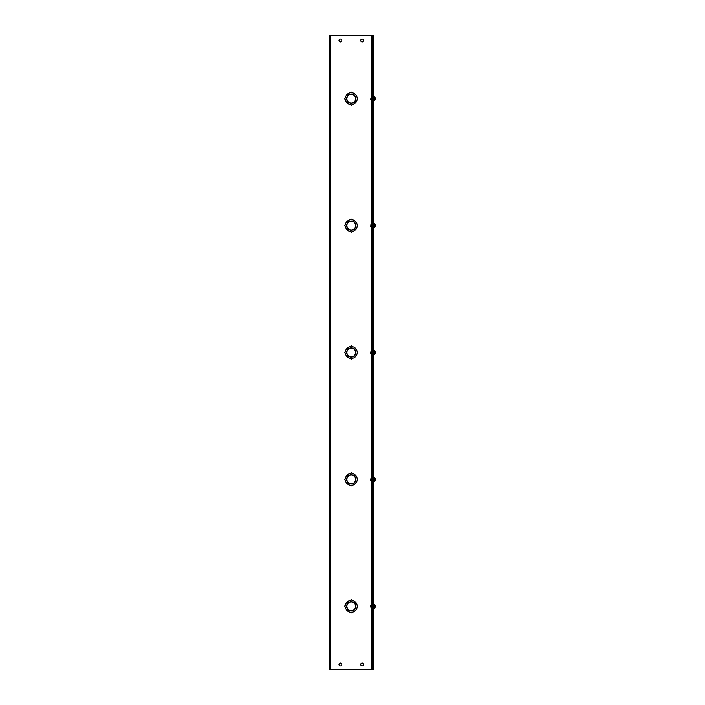 <?xml version="1.0" encoding="UTF-8"?>
<svg xmlns="http://www.w3.org/2000/svg" width="705" height="705" viewBox="0 0 705 705"><rect width="100%" height="100%" fill="white"/><g stroke="black" fill="none" stroke-linecap="round" stroke-linejoin="round"><path stroke-width="0.53" stroke-dasharray="3.52 2.64" d="M373.324 95.827L373.324 93.677L373.324 97.519L372.725 97.519L372.725 93.677L372.725 100.022L373.324 95.827M373.324 222.727L373.324 220.577L373.324 224.419L372.725 224.419L372.725 220.577L372.725 226.922L373.324 222.727M373.324 349.627L373.324 347.477L373.324 351.319L372.725 351.319L372.725 347.477L372.725 353.822L373.324 349.627M373.324 476.527L373.324 474.377L373.324 478.219L372.725 478.219L372.725 474.377L372.725 480.722L373.324 476.527M373.324 603.427L373.324 601.277L373.324 605.119L372.725 605.119L372.725 601.277L372.725 607.622L373.324 603.427M372.725 669.415L372.725 35.585L373.324 35.585L373.324 669.415L372.725 669.415L372.725 35.585M373.324 98.7L373.324 100.022L373.324 98.7C373.324 96.488 373.324 96.488 373.324 98.7C373.324 96.488 373.324 96.488 373.324 98.7L373.324 99.705L373.324 98.7C373.324 100.912 373.324 100.912 373.324 98.7C373.324 100.912 373.324 100.912 373.324 98.7C373.324 96.488 373.324 96.488 373.324 98.7C373.324 96.488 373.324 96.488 373.324 98.7L373.324 99.705L373.324 98.7C373.324 100.912 373.324 100.912 373.324 98.7C373.324 100.912 373.324 100.912 373.324 98.7L372.725 98.7L372.725 97.766L372.725 99.634L372.725 98.7L372.725 99.634L372.725 98.7L373.324 98.7M373.324 225.6L373.324 226.922L373.324 225.6C373.324 223.388 373.324 223.388 373.324 225.6C373.324 223.388 373.324 223.388 373.324 225.6L373.324 226.605L373.324 225.6C373.324 227.812 373.324 227.812 373.324 225.6C373.324 227.812 373.324 227.812 373.324 225.6C373.324 223.388 373.324 223.388 373.324 225.6C373.324 223.388 373.324 223.388 373.324 225.6L373.324 226.605L373.324 225.6C373.324 227.812 373.324 227.812 373.324 225.6C373.324 227.812 373.324 227.812 373.324 225.6L372.725 225.6L372.725 224.666L372.725 226.534L372.725 225.6L372.725 226.534L372.725 225.6L373.324 225.6M373.324 352.5L373.324 353.822L373.324 352.5C373.324 350.288 373.324 350.288 373.324 352.5C373.324 350.288 373.324 350.288 373.324 352.5L373.324 353.505L373.324 352.5C373.324 354.712 373.324 354.712 373.324 352.5C373.324 354.712 373.324 354.712 373.324 352.5C373.324 350.288 373.324 350.288 373.324 352.5C373.324 350.288 373.324 350.288 373.324 352.5L373.324 353.505L373.324 352.5C373.324 354.712 373.324 354.712 373.324 352.5C373.324 354.712 373.324 354.712 373.324 352.5L372.725 352.5L372.725 351.566L372.725 353.434L372.725 352.5L372.725 353.434L372.725 352.5L373.324 352.5M373.324 479.4L373.324 480.722L373.324 479.4C373.324 477.188 373.324 477.188 373.324 479.4C373.324 477.188 373.324 477.188 373.324 479.4L373.324 480.405L373.324 479.4C373.324 481.612 373.324 481.612 373.324 479.4C373.324 481.612 373.324 481.612 373.324 479.4C373.324 477.188 373.324 477.188 373.324 479.4C373.324 477.188 373.324 477.188 373.324 479.4L373.324 480.405L373.324 479.4C373.324 481.612 373.324 481.612 373.324 479.4C373.324 481.612 373.324 481.612 373.324 479.4L372.725 479.4L372.725 478.466L372.725 480.334L372.725 479.4L372.725 480.334L372.725 479.4L373.324 479.4M373.324 606.3L373.324 607.622L373.324 606.3C373.324 604.088 373.324 604.088 373.324 606.3C373.324 604.088 373.324 604.088 373.324 606.3L373.324 607.305L373.324 606.3C373.324 608.512 373.324 608.512 373.324 606.3C373.324 608.512 373.324 608.512 373.324 606.3C373.324 604.088 373.324 604.088 373.324 606.3C373.324 604.088 373.324 604.088 373.324 606.3L373.324 607.305L373.324 606.3C373.324 608.512 373.324 608.512 373.324 606.3C373.324 608.512 373.324 608.512 373.324 606.3L372.725 606.3L372.725 605.366L372.725 607.234L372.725 606.3L372.725 607.234L372.725 606.3L373.324 606.3M330.425 40.538L330.425 42.194L330.425 40.538M329.825 40.538L329.825 42.194L329.825 40.538M330.425 664.462L330.425 662.806L330.425 664.462M329.825 664.462L329.825 662.806L329.825 664.462M338.99 40.538A1.41 1.41 0 0 1 340.4 39.127A1.41 1.41 0 0 1 341.802 40.538A1.41 1.41 0 0 0 340.4 39.127A1.41 1.41 0 0 0 338.99 40.538A1.41 1.41 0 0 0 340.4 41.947A1.41 1.41 0 0 0 341.802 40.538A1.41 1.41 0 0 0 340.4 39.127A1.41 1.41 0 0 0 338.99 40.538A1.41 1.41 0 0 0 340.4 41.947A1.41 1.41 0 0 0 341.802 40.538A1.41 1.41 0 0 1 340.4 41.947A1.41 1.41 0 0 1 338.99 40.538M360.74 40.538A1.41 1.41 0 0 1 362.15 39.127A1.41 1.41 0 0 1 363.56 40.538A1.41 1.41 0 0 0 362.15 39.127A1.41 1.41 0 0 0 360.74 40.538A1.41 1.41 0 0 0 362.15 41.947A1.41 1.41 0 0 0 363.56 40.538A1.41 1.41 0 0 0 362.15 39.127A1.41 1.41 0 0 0 360.74 40.538A1.41 1.41 0 0 0 362.15 41.947A1.41 1.41 0 0 0 363.56 40.538A1.41 1.41 0 0 1 362.15 41.947A1.41 1.41 0 0 1 360.74 40.538M338.99 664.462A1.41 1.41 0 0 1 340.4 663.053A1.41 1.41 0 0 1 341.802 664.462A1.41 1.41 0 0 0 340.4 663.053A1.41 1.41 0 0 0 338.99 664.462A1.41 1.41 0 0 0 340.4 665.873A1.41 1.41 0 0 0 341.802 664.462A1.41 1.41 0 0 0 340.4 663.053A1.41 1.41 0 0 0 338.99 664.462A1.41 1.41 0 0 0 340.4 665.873A1.41 1.41 0 0 0 341.802 664.462A1.41 1.41 0 0 1 340.4 665.873A1.41 1.41 0 0 1 338.99 664.462M360.74 664.462A1.41 1.41 0 0 1 362.15 663.053A1.41 1.41 0 0 1 363.56 664.462A1.41 1.41 0 0 0 362.15 663.053A1.41 1.41 0 0 0 360.74 664.462A1.41 1.41 0 0 0 362.15 665.873A1.41 1.41 0 0 0 363.56 664.462A1.41 1.41 0 0 0 362.15 663.053A1.41 1.41 0 0 0 360.74 664.462A1.41 1.41 0 0 0 362.15 665.873A1.41 1.41 0 0 0 363.56 664.462A1.41 1.41 0 0 1 362.15 665.873A1.41 1.41 0 0 1 360.74 664.462M357.188 98.039A0.661 0.661 0 0 1 357.849 98.7A0.661 0.661 0 0 1 357.188 99.361A5.948 5.948 0 0 1 355.496 102.886L354.562 101.961A4.627 4.627 0 0 0 355.893 98.911L355.893 98.911A4.627 4.627 0 0 1 354.562 101.961L355.496 102.886A5.948 5.948 0 0 0 357.188 99.361A0.661 0.661 0 0 0 357.849 98.7A0.661 0.661 0 0 0 357.188 98.039A5.948 5.948 0 0 0 355.496 94.514A5.948 5.948 0 0 1 357.188 98.039A5.948 5.948 0 0 0 355.496 94.514L354.562 95.439A4.627 4.627 0 0 1 355.893 98.489L355.893 98.489A4.627 4.627 0 0 0 354.562 95.439A4.627 4.627 0 0 1 355.893 98.489L355.628 98.489A4.362 4.362 0 0 0 351.487 94.347L351.487 94.347A4.362 4.362 0 0 1 355.628 98.489A4.362 4.362 0 0 0 351.487 94.347L351.487 94.082A4.627 4.627 0 0 1 354.527 95.413A4.627 4.627 0 0 0 351.487 94.082A4.627 4.627 0 0 1 354.527 95.413L355.461 94.479A5.948 5.948 0 0 0 351.936 92.787A5.948 5.948 0 0 1 355.461 94.479A5.948 5.948 0 0 0 351.936 92.787A0.661 0.661 0 0 0 351.275 92.126A0.661 0.661 0 0 0 350.614 92.787A0.661 0.661 0 0 1 351.275 92.126A0.661 0.661 0 0 1 351.936 92.787A0.661 0.661 0 0 0 351.275 92.126A0.661 0.661 0 0 0 350.614 92.787A5.948 5.948 0 0 0 347.089 94.479A5.948 5.948 0 0 1 350.614 92.787A5.948 5.948 0 0 0 347.089 94.479L348.014 95.413A4.627 4.627 0 0 1 351.064 94.082L351.064 94.082A4.627 4.627 0 0 0 348.014 95.413A4.627 4.627 0 0 1 351.064 94.082L351.064 94.347A4.362 4.362 0 0 0 346.913 98.489L346.913 98.489A4.362 4.362 0 0 1 351.064 94.347A4.362 4.362 0 0 0 346.913 98.489L346.649 98.489A4.627 4.627 0 0 1 347.988 95.439A4.627 4.627 0 0 0 346.649 98.489A4.627 4.627 0 0 1 347.988 95.439L347.045 94.514A5.948 5.948 0 0 0 345.362 98.039A0.661 0.661 0 0 0 344.701 98.7A0.661 0.661 0 0 0 345.362 99.361A0.661 0.661 0 0 1 344.701 98.7A0.661 0.661 0 0 1 345.362 98.039A0.661 0.661 0 0 0 344.701 98.7A0.661 0.661 0 0 0 345.362 99.361A5.948 5.948 0 0 0 347.045 102.886A5.948 5.948 0 0 1 345.362 99.361A5.948 5.948 0 0 0 347.045 102.886L347.988 101.961A4.627 4.627 0 0 1 346.649 98.911L346.649 98.911A4.627 4.627 0 0 0 347.988 101.961A4.627 4.627 0 0 1 346.649 98.911L346.913 98.911A4.362 4.362 0 0 0 351.064 103.053L351.064 103.053A4.362 4.362 0 0 1 346.913 98.911A4.362 4.362 0 0 0 351.064 103.053L351.064 103.318A4.627 4.627 0 0 1 348.014 101.987A4.627 4.627 0 0 0 351.064 103.318A4.627 4.627 0 0 1 348.014 101.987L347.089 102.921A5.948 5.948 0 0 0 350.614 104.613A5.948 5.948 0 0 1 347.089 102.921A5.948 5.948 0 0 0 350.614 104.613A0.661 0.661 0 0 0 351.275 105.274A0.661 0.661 0 0 0 351.936 104.613A0.661 0.661 0 0 1 351.275 105.274A0.661 0.661 0 0 1 350.614 104.613A0.661 0.661 0 0 0 351.275 105.274A0.661 0.661 0 0 0 351.936 104.613A5.948 5.948 0 0 0 355.461 102.921A5.948 5.948 0 0 1 351.936 104.613A5.948 5.948 0 0 0 355.461 102.921L354.527 101.987A4.627 4.627 0 0 1 351.487 103.318L351.487 103.318A4.627 4.627 0 0 0 354.527 101.987A4.627 4.627 0 0 1 351.487 103.318L351.487 103.053A4.362 4.362 0 0 0 355.628 98.911A4.362 4.362 0 0 1 351.487 103.053A4.362 4.362 0 0 0 355.628 98.911L355.893 98.911A4.627 4.627 0 0 1 354.562 101.961L355.496 102.886A5.948 5.948 0 0 0 357.188 99.361A0.661 0.661 0 0 0 357.849 98.7A0.661 0.661 0 0 0 357.188 98.039M357.188 224.939A0.661 0.661 0 0 1 357.849 225.6A0.661 0.661 0 0 1 357.188 226.261A5.948 5.948 0 0 1 355.496 229.786L354.562 228.861A4.627 4.627 0 0 0 355.893 225.811L355.893 225.811A4.627 4.627 0 0 1 354.562 228.861L355.496 229.786A5.948 5.948 0 0 0 357.188 226.261A0.661 0.661 0 0 0 357.849 225.6A0.661 0.661 0 0 0 357.188 224.939A5.948 5.948 0 0 0 355.496 221.414A5.948 5.948 0 0 1 357.188 224.939A5.948 5.948 0 0 0 355.496 221.414L354.562 222.339A4.627 4.627 0 0 1 355.893 225.388L355.893 225.388A4.627 4.627 0 0 0 354.562 222.339A4.627 4.627 0 0 1 355.893 225.388L355.628 225.388A4.362 4.362 0 0 0 351.487 221.247L351.487 221.247A4.362 4.362 0 0 1 355.628 225.388A4.362 4.362 0 0 0 351.487 221.247L351.487 220.982A4.627 4.627 0 0 1 354.527 222.313A4.627 4.627 0 0 0 351.487 220.982A4.627 4.627 0 0 1 354.527 222.313L355.461 221.379A5.948 5.948 0 0 0 351.936 219.687A5.948 5.948 0 0 1 355.461 221.379A5.948 5.948 0 0 0 351.936 219.687A0.661 0.661 0 0 0 351.275 219.026A0.661 0.661 0 0 0 350.614 219.687A0.661 0.661 0 0 1 351.275 219.026A0.661 0.661 0 0 1 351.936 219.687A0.661 0.661 0 0 0 351.275 219.026A0.661 0.661 0 0 0 350.614 219.687A5.948 5.948 0 0 0 347.089 221.379A5.948 5.948 0 0 1 350.614 219.687A5.948 5.948 0 0 0 347.089 221.379L348.014 222.313A4.627 4.627 0 0 1 351.064 220.982L351.064 220.982A4.627 4.627 0 0 0 348.014 222.313A4.627 4.627 0 0 1 351.064 220.982L351.064 221.247A4.362 4.362 0 0 0 346.913 225.388L346.913 225.388A4.362 4.362 0 0 1 351.064 221.247A4.362 4.362 0 0 0 346.913 225.388L346.649 225.388A4.627 4.627 0 0 1 347.988 222.339A4.627 4.627 0 0 0 346.649 225.388A4.627 4.627 0 0 1 347.988 222.339L347.045 221.414A5.948 5.948 0 0 0 345.362 224.939A0.661 0.661 0 0 0 344.701 225.6A0.661 0.661 0 0 0 345.362 226.261A0.661 0.661 0 0 1 344.701 225.6A0.661 0.661 0 0 1 345.362 224.939A0.661 0.661 0 0 0 344.701 225.6A0.661 0.661 0 0 0 345.362 226.261A5.948 5.948 0 0 0 347.045 229.786A5.948 5.948 0 0 1 345.362 226.261A5.948 5.948 0 0 0 347.045 229.786L347.988 228.861A4.627 4.627 0 0 1 346.649 225.811L346.649 225.811A4.627 4.627 0 0 0 347.988 228.861A4.627 4.627 0 0 1 346.649 225.811L346.913 225.811A4.362 4.362 0 0 0 351.064 229.953L351.064 229.953A4.362 4.362 0 0 1 346.913 225.811A4.362 4.362 0 0 0 351.064 229.953L351.064 230.218A4.627 4.627 0 0 1 348.014 228.887A4.627 4.627 0 0 0 351.064 230.218A4.627 4.627 0 0 1 348.014 228.887L347.089 229.821A5.948 5.948 0 0 0 350.614 231.513A5.948 5.948 0 0 1 347.089 229.821A5.948 5.948 0 0 0 350.614 231.513A0.661 0.661 0 0 0 351.275 232.174A0.661 0.661 0 0 0 351.936 231.513A0.661 0.661 0 0 1 351.275 232.174A0.661 0.661 0 0 1 350.614 231.513A0.661 0.661 0 0 0 351.275 232.174A0.661 0.661 0 0 0 351.936 231.513A5.948 5.948 0 0 0 355.461 229.821A5.948 5.948 0 0 1 351.936 231.513A5.948 5.948 0 0 0 355.461 229.821L354.527 228.887A4.627 4.627 0 0 1 351.487 230.218L351.487 230.218A4.627 4.627 0 0 0 354.527 228.887A4.627 4.627 0 0 1 351.487 230.218L351.487 229.953A4.362 4.362 0 0 0 355.628 225.811A4.362 4.362 0 0 1 351.487 229.953A4.362 4.362 0 0 0 355.628 225.811L355.893 225.811A4.627 4.627 0 0 1 354.562 228.861L355.496 229.786A5.948 5.948 0 0 0 357.188 226.261A0.661 0.661 0 0 0 357.849 225.6A0.661 0.661 0 0 0 357.188 224.939M357.188 351.839A0.661 0.661 0 0 1 357.849 352.5A0.661 0.661 0 0 1 357.188 353.161A5.948 5.948 0 0 1 355.496 356.686L354.562 355.761A4.627 4.627 0 0 0 355.893 352.712L355.893 352.712A4.627 4.627 0 0 1 354.562 355.761L355.496 356.686A5.948 5.948 0 0 0 357.188 353.161A0.661 0.661 0 0 0 357.849 352.5A0.661 0.661 0 0 0 357.188 351.839A5.948 5.948 0 0 0 355.496 348.314A5.948 5.948 0 0 1 357.188 351.839A5.948 5.948 0 0 0 355.496 348.314L354.562 349.239A4.627 4.627 0 0 1 355.893 352.288L355.893 352.288A4.627 4.627 0 0 0 354.562 349.239A4.627 4.627 0 0 1 355.893 352.288L355.628 352.288A4.362 4.362 0 0 0 351.487 348.147L351.487 348.147A4.362 4.362 0 0 1 355.628 352.288A4.362 4.362 0 0 0 351.487 348.147L351.487 347.882A4.627 4.627 0 0 1 354.527 349.213A4.627 4.627 0 0 0 351.487 347.882A4.627 4.627 0 0 1 354.527 349.213L355.461 348.279A5.948 5.948 0 0 0 351.936 346.587A5.948 5.948 0 0 1 355.461 348.279A5.948 5.948 0 0 0 351.936 346.587A0.661 0.661 0 0 0 351.275 345.926A0.661 0.661 0 0 0 350.614 346.587A0.661 0.661 0 0 1 351.275 345.926A0.661 0.661 0 0 1 351.936 346.587A0.661 0.661 0 0 0 351.275 345.926A0.661 0.661 0 0 0 350.614 346.587A5.948 5.948 0 0 0 347.089 348.279A5.948 5.948 0 0 1 350.614 346.587A5.948 5.948 0 0 0 347.089 348.279L348.014 349.213A4.627 4.627 0 0 1 351.064 347.882L351.064 347.882A4.627 4.627 0 0 0 348.014 349.213A4.627 4.627 0 0 1 351.064 347.882L351.064 348.147A4.362 4.362 0 0 0 346.913 352.288L346.913 352.288A4.362 4.362 0 0 1 351.064 348.147A4.362 4.362 0 0 0 346.913 352.288L346.649 352.288A4.627 4.627 0 0 1 347.988 349.239A4.627 4.627 0 0 0 346.649 352.288A4.627 4.627 0 0 1 347.988 349.239L347.045 348.314A5.948 5.948 0 0 0 345.362 351.839A0.661 0.661 0 0 0 344.701 352.5A0.661 0.661 0 0 0 345.362 353.161A0.661 0.661 0 0 1 344.701 352.5A0.661 0.661 0 0 1 345.362 351.839A0.661 0.661 0 0 0 344.701 352.5A0.661 0.661 0 0 0 345.362 353.161A5.948 5.948 0 0 0 347.045 356.686A5.948 5.948 0 0 1 345.362 353.161A5.948 5.948 0 0 0 347.045 356.686L347.988 355.761A4.627 4.627 0 0 1 346.649 352.712L346.649 352.712A4.627 4.627 0 0 0 347.988 355.761A4.627 4.627 0 0 1 346.649 352.712L346.913 352.712A4.362 4.362 0 0 0 351.064 356.853L351.064 356.853A4.362 4.362 0 0 1 346.913 352.712A4.362 4.362 0 0 0 351.064 356.853L351.064 357.118A4.627 4.627 0 0 1 348.014 355.787A4.627 4.627 0 0 0 351.064 357.118A4.627 4.627 0 0 1 348.014 355.787L347.089 356.721A5.948 5.948 0 0 0 350.614 358.413A5.948 5.948 0 0 1 347.089 356.721A5.948 5.948 0 0 0 350.614 358.413A0.661 0.661 0 0 0 351.275 359.074A0.661 0.661 0 0 0 351.936 358.413A0.661 0.661 0 0 1 351.275 359.074A0.661 0.661 0 0 1 350.614 358.413A0.661 0.661 0 0 0 351.275 359.074A0.661 0.661 0 0 0 351.936 358.413A5.948 5.948 0 0 0 355.461 356.721A5.948 5.948 0 0 1 351.936 358.413A5.948 5.948 0 0 0 355.461 356.721L354.527 355.787A4.627 4.627 0 0 1 351.487 357.118L351.487 357.118A4.627 4.627 0 0 0 354.527 355.787A4.627 4.627 0 0 1 351.487 357.118L351.487 356.853A4.362 4.362 0 0 0 355.628 352.712A4.362 4.362 0 0 1 351.487 356.853A4.362 4.362 0 0 0 355.628 352.712L355.893 352.712A4.627 4.627 0 0 1 354.562 355.761L355.496 356.686A5.948 5.948 0 0 0 357.188 353.161A0.661 0.661 0 0 0 357.849 352.5A0.661 0.661 0 0 0 357.188 351.839M357.188 478.739A0.661 0.661 0 0 1 357.849 479.4A0.661 0.661 0 0 1 357.188 480.061A5.948 5.948 0 0 1 355.496 483.586L354.562 482.661A4.627 4.627 0 0 0 355.893 479.611L355.893 479.611A4.627 4.627 0 0 1 354.562 482.661L355.496 483.586A5.948 5.948 0 0 0 357.188 480.061A0.661 0.661 0 0 0 357.849 479.4A0.661 0.661 0 0 0 357.188 478.739A5.948 5.948 0 0 0 355.496 475.214A5.948 5.948 0 0 1 357.188 478.739A5.948 5.948 0 0 0 355.496 475.214L354.562 476.139A4.627 4.627 0 0 1 355.893 479.188L355.893 479.188A4.627 4.627 0 0 0 354.562 476.139A4.627 4.627 0 0 1 355.893 479.188L355.628 479.188A4.362 4.362 0 0 0 351.487 475.047L351.487 475.047A4.362 4.362 0 0 1 355.628 479.188A4.362 4.362 0 0 0 351.487 475.047L351.487 474.782A4.627 4.627 0 0 1 354.527 476.113A4.627 4.627 0 0 0 351.487 474.782A4.627 4.627 0 0 1 354.527 476.113L355.461 475.179A5.948 5.948 0 0 0 351.936 473.487A5.948 5.948 0 0 1 355.461 475.179A5.948 5.948 0 0 0 351.936 473.487A0.661 0.661 0 0 0 351.275 472.826A0.661 0.661 0 0 0 350.614 473.487A0.661 0.661 0 0 1 351.275 472.826A0.661 0.661 0 0 1 351.936 473.487A0.661 0.661 0 0 0 351.275 472.826A0.661 0.661 0 0 0 350.614 473.487A5.948 5.948 0 0 0 347.089 475.179A5.948 5.948 0 0 1 350.614 473.487A5.948 5.948 0 0 0 347.089 475.179L348.014 476.113A4.627 4.627 0 0 1 351.064 474.782L351.064 474.782A4.627 4.627 0 0 0 348.014 476.113A4.627 4.627 0 0 1 351.064 474.782L351.064 475.047A4.362 4.362 0 0 0 346.913 479.188L346.913 479.188A4.362 4.362 0 0 1 351.064 475.047A4.362 4.362 0 0 0 346.913 479.188L346.649 479.188A4.627 4.627 0 0 1 347.988 476.139A4.627 4.627 0 0 0 346.649 479.188A4.627 4.627 0 0 1 347.988 476.139L347.045 475.214A5.948 5.948 0 0 0 345.362 478.739A0.661 0.661 0 0 0 344.701 479.4A0.661 0.661 0 0 0 345.362 480.061A0.661 0.661 0 0 1 344.701 479.4A0.661 0.661 0 0 1 345.362 478.739A0.661 0.661 0 0 0 344.701 479.4A0.661 0.661 0 0 0 345.362 480.061A5.948 5.948 0 0 0 347.045 483.586A5.948 5.948 0 0 1 345.362 480.061A5.948 5.948 0 0 0 347.045 483.586L347.988 482.661A4.627 4.627 0 0 1 346.649 479.611L346.649 479.611A4.627 4.627 0 0 0 347.988 482.661A4.627 4.627 0 0 1 346.649 479.611L346.913 479.611A4.362 4.362 0 0 0 351.064 483.753L351.064 483.753A4.362 4.362 0 0 1 346.913 479.611A4.362 4.362 0 0 0 351.064 483.753L351.064 484.018A4.627 4.627 0 0 1 348.014 482.687A4.627 4.627 0 0 0 351.064 484.018A4.627 4.627 0 0 1 348.014 482.687L347.089 483.621A5.948 5.948 0 0 0 350.614 485.313A5.948 5.948 0 0 1 347.089 483.621A5.948 5.948 0 0 0 350.614 485.313A0.661 0.661 0 0 0 351.275 485.974A0.661 0.661 0 0 0 351.936 485.313A0.661 0.661 0 0 1 351.275 485.974A0.661 0.661 0 0 1 350.614 485.313A0.661 0.661 0 0 0 351.275 485.974A0.661 0.661 0 0 0 351.936 485.313A5.948 5.948 0 0 0 355.461 483.621A5.948 5.948 0 0 1 351.936 485.313A5.948 5.948 0 0 0 355.461 483.621L354.527 482.687A4.627 4.627 0 0 1 351.487 484.018L351.487 484.018A4.627 4.627 0 0 0 354.527 482.687A4.627 4.627 0 0 1 351.487 484.018L351.487 483.753A4.362 4.362 0 0 0 355.628 479.611A4.362 4.362 0 0 1 351.487 483.753A4.362 4.362 0 0 0 355.628 479.611L355.893 479.611A4.627 4.627 0 0 1 354.562 482.661L355.496 483.586A5.948 5.948 0 0 0 357.188 480.061A0.661 0.661 0 0 0 357.849 479.4A0.661 0.661 0 0 0 357.188 478.739M357.188 605.639A0.661 0.661 0 0 1 357.849 606.3A0.661 0.661 0 0 1 357.188 606.961A5.948 5.948 0 0 1 355.496 610.486L354.562 609.561A4.627 4.627 0 0 0 355.893 606.511L355.893 606.511A4.627 4.627 0 0 1 354.562 609.561L355.496 610.486A5.948 5.948 0 0 0 357.188 606.961A0.661 0.661 0 0 0 357.849 606.3A0.661 0.661 0 0 0 357.188 605.639A5.948 5.948 0 0 0 355.496 602.114A5.948 5.948 0 0 1 357.188 605.639A5.948 5.948 0 0 0 355.496 602.114L354.562 603.039A4.627 4.627 0 0 1 355.893 606.088L355.893 606.088A4.627 4.627 0 0 0 354.562 603.039A4.627 4.627 0 0 1 355.893 606.088L355.628 606.088A4.362 4.362 0 0 0 351.487 601.947L351.487 601.947A4.362 4.362 0 0 1 355.628 606.088A4.362 4.362 0 0 0 351.487 601.947L351.487 601.682A4.627 4.627 0 0 1 354.527 603.013A4.627 4.627 0 0 0 351.487 601.682A4.627 4.627 0 0 1 354.527 603.013L355.461 602.079A5.948 5.948 0 0 0 351.936 600.387A5.948 5.948 0 0 1 355.461 602.079A5.948 5.948 0 0 0 351.936 600.387A0.661 0.661 0 0 0 351.275 599.726A0.661 0.661 0 0 0 350.614 600.387A0.661 0.661 0 0 1 351.275 599.726A0.661 0.661 0 0 1 351.936 600.387A0.661 0.661 0 0 0 351.275 599.726A0.661 0.661 0 0 0 350.614 600.387A5.948 5.948 0 0 0 347.089 602.079A5.948 5.948 0 0 1 350.614 600.387A5.948 5.948 0 0 0 347.089 602.079L348.014 603.013A4.627 4.627 0 0 1 351.064 601.682L351.064 601.682A4.627 4.627 0 0 0 348.014 603.013A4.627 4.627 0 0 1 351.064 601.682L351.064 601.947A4.362 4.362 0 0 0 346.913 606.088L346.913 606.088A4.362 4.362 0 0 1 351.064 601.947A4.362 4.362 0 0 0 346.913 606.088L346.649 606.088A4.627 4.627 0 0 1 347.988 603.039A4.627 4.627 0 0 0 346.649 606.088A4.627 4.627 0 0 1 347.988 603.039L347.045 602.114A5.948 5.948 0 0 0 345.362 605.639A0.661 0.661 0 0 0 344.701 606.3A0.661 0.661 0 0 0 345.362 606.961A0.661 0.661 0 0 1 344.701 606.3A0.661 0.661 0 0 1 345.362 605.639A0.661 0.661 0 0 0 344.701 606.3A0.661 0.661 0 0 0 345.362 606.961A5.948 5.948 0 0 0 347.045 610.486A5.948 5.948 0 0 1 345.362 606.961A5.948 5.948 0 0 0 347.045 610.486L347.988 609.561A4.627 4.627 0 0 1 346.649 606.511L346.649 606.511A4.627 4.627 0 0 0 347.988 609.561A4.627 4.627 0 0 1 346.649 606.511L346.913 606.511A4.362 4.362 0 0 0 351.064 610.653L351.064 610.653A4.362 4.362 0 0 1 346.913 606.511A4.362 4.362 0 0 0 351.064 610.653L351.064 610.918A4.627 4.627 0 0 1 348.014 609.587A4.627 4.627 0 0 0 351.064 610.918A4.627 4.627 0 0 1 348.014 609.587L347.089 610.521A5.948 5.948 0 0 0 350.614 612.213A5.948 5.948 0 0 1 347.089 610.521A5.948 5.948 0 0 0 350.614 612.213A0.661 0.661 0 0 0 351.275 612.874A0.661 0.661 0 0 0 351.936 612.213A0.661 0.661 0 0 1 351.275 612.874A0.661 0.661 0 0 1 350.614 612.213A0.661 0.661 0 0 0 351.275 612.874A0.661 0.661 0 0 0 351.936 612.213A5.948 5.948 0 0 0 355.461 610.521A5.948 5.948 0 0 1 351.936 612.213A5.948 5.948 0 0 0 355.461 610.521L354.527 609.587A4.627 4.627 0 0 1 351.487 610.918L351.487 610.918A4.627 4.627 0 0 0 354.527 609.587A4.627 4.627 0 0 1 351.487 610.918L351.487 610.653A4.362 4.362 0 0 0 355.628 606.511A4.362 4.362 0 0 1 351.487 610.653A4.362 4.362 0 0 0 355.628 606.511L355.893 606.511A4.627 4.627 0 0 1 354.562 609.561L355.496 610.486A5.948 5.948 0 0 0 357.188 606.961A0.661 0.661 0 0 0 357.849 606.3A0.661 0.661 0 0 0 357.188 605.639M372.125 606.3L372.125 605.366L372.125 606.3M372.125 479.4L372.125 478.466L372.125 479.4M372.125 352.5L372.125 351.566L372.125 352.5M372.125 225.6L372.125 224.666L372.125 225.6M372.125 98.7L372.125 97.766L372.125 98.7M329.825 669.75L329.825 35.25L372.725 35.25L371.817 35.25L372.725 35.25L372.725 669.75L329.825 669.75M330.425 35.25L330.425 669.75L371.817 669.75L330.425 669.75L330.425 35.25M372.125 669.75L372.725 669.75L371.817 669.75L372.125 35.25L372.125 669.75M345.362 98.039A5.948 5.948 0 0 1 347.045 94.514A5.948 5.948 0 0 0 345.362 98.039M345.362 224.939A5.948 5.948 0 0 1 347.045 221.414A5.948 5.948 0 0 0 345.362 224.939M345.362 351.839A5.948 5.948 0 0 1 347.045 348.314A5.948 5.948 0 0 0 345.362 351.839M345.362 478.739A5.948 5.948 0 0 1 347.045 475.214A5.948 5.948 0 0 0 345.362 478.739M345.362 605.639A5.948 5.948 0 0 1 347.045 602.114A5.948 5.948 0 0 0 345.362 605.639M372.725 669.75L372.725 35.25L372.725 46.16L372.125 46.16L372.725 46.16L372.125 46.16L372.725 46.16L372.725 658.84L372.125 658.84L372.725 658.84L372.125 658.84L372.725 658.84L372.725 669.75M375.175 605.322L375.175 607.278L375.175 605.322L374.381 608.248L374.381 606.82L375.175 606.82L374.381 606.3L375.175 605.78L374.381 606.3L374.381 604.352L374.381 605.78L375.175 605.78L374.381 605.78L374.381 604.335L375.175 605.322L374.381 604.352L374.381 605.78L375.175 605.322L375.175 606.3L375.175 605.322M370.337 606.3L370.337 607.305L370.337 606.3M370.019 606.3L370.019 606.987L370.019 606.3M374.381 606.82L374.381 608.265L375.175 607.278L374.381 608.248L374.381 606.82L375.175 606.82L374.381 606.82L374.381 605.78L374.381 606.82M375.175 607.278L375.175 605.78M375.175 606.3L374.381 606.3L375.175 606.3M375.175 478.422L375.175 480.378L375.175 478.422L375.175 479.92L374.381 479.92L374.381 481.348L374.381 479.92L375.175 479.92L374.381 479.4L375.175 478.88L374.381 479.4L374.381 477.452L374.381 478.88L375.175 478.88L374.381 478.88L374.381 477.435L375.175 478.422L375.175 480.378L374.381 481.365L375.175 480.378L375.175 478.88L375.175 479.92L374.381 479.4L374.381 481.348L374.381 479.92L375.175 480.378M370.337 479.4L370.337 480.405L370.337 479.4M370.019 479.4L370.019 480.087L370.019 479.4M374.381 477.452L374.381 478.88L375.175 478.88M375.175 479.4L374.381 478.88L374.381 479.92L375.175 479.4M375.175 351.522L375.175 353.478L375.175 351.522L375.175 353.02L374.381 353.02L374.381 354.448L374.381 353.02L375.175 353.02L374.381 352.5L375.175 351.98L374.381 352.5L374.381 350.552L374.381 351.98L375.175 351.98L374.381 351.98L374.381 350.535L375.175 351.522L375.175 353.478L374.381 354.465L375.175 353.478L375.175 351.98L375.175 353.02L374.381 352.5L374.381 354.448L374.381 353.02L375.175 353.478M370.337 352.5L370.337 353.505L370.337 352.5M370.019 352.5L370.019 353.187L370.019 352.5M374.381 350.552L374.381 351.98L375.175 351.98M375.175 352.5L374.381 351.98L374.381 353.02L375.175 352.5M375.175 224.622L375.175 226.578L375.175 224.622L375.175 226.12L374.381 226.12L374.381 227.548L374.381 226.12L375.175 226.12L374.381 225.6L375.175 225.08L374.381 225.6L374.381 223.652L374.381 225.08L375.175 225.08L374.381 225.08L374.381 223.635L375.175 224.622L375.175 226.578L374.381 227.565L375.175 226.578L375.175 225.08L375.175 226.12L374.381 225.6L374.381 227.548L374.381 226.12L375.175 226.578M370.337 225.6L370.337 226.605L370.337 225.6M370.019 225.6L370.019 224.913L370.019 225.6M374.381 223.652L374.381 225.08L375.175 225.08M375.175 225.6L374.381 225.08L374.381 226.12L375.175 225.6M375.175 97.722L375.175 99.678L375.175 97.722L374.381 100.648L374.381 99.22L375.175 99.22L374.381 98.7L375.175 98.18L374.381 98.7L374.381 96.752L374.381 98.18L375.175 98.18L374.381 98.18L374.381 96.735L375.175 97.722L374.381 96.752L374.381 98.18L375.175 97.722L375.175 98.7L375.175 97.722M370.337 98.7L370.337 99.705L370.337 98.7M370.019 98.7L370.019 99.387L370.019 98.7M374.381 99.22L374.381 100.665L375.175 99.678L374.381 100.648L374.381 99.22L375.175 99.22L374.381 99.22L374.381 98.18L374.381 99.22M375.175 99.678L375.175 98.18M375.175 98.7L374.381 98.7L375.175 98.7M330.733 35.25L330.733 669.75M371.817 35.25L371.817 669.75M373.588 604.317L373.588 608.283L373.588 604.317L373.588 608.283L374.223 608.283L374.223 604.317L374.223 606.3L374.223 604.317L373.588 604.317M373.588 477.417L373.588 481.383L373.588 477.417L373.588 481.383L374.223 481.383L374.223 477.417M374.223 350.517L373.588 350.517L373.588 354.483L373.588 350.517L373.588 354.483L374.223 354.483L374.381 350.535M374.381 227.565L374.223 223.617L374.223 225.6L374.223 223.617L373.588 223.617L373.588 227.583M373.588 96.717L373.588 100.683L373.588 96.717L373.588 100.683L374.223 100.683L374.223 96.717L374.223 98.7L374.223 96.717L373.588 96.717M372.725 93.677L373.324 93.677L372.725 93.677M372.725 220.577L373.324 220.577L372.725 220.577M372.725 347.477L373.324 347.477L372.725 347.477M372.725 474.377L373.324 474.377L372.725 474.377M372.725 601.277L373.324 601.277L372.725 601.277M372.725 100.022L373.324 100.022L372.725 100.022M372.725 226.922L373.324 226.922L372.725 226.922M372.725 353.822L373.324 353.822L372.725 353.822M372.725 480.722L373.324 480.722L372.725 480.722M372.725 607.622L373.324 607.622L372.725 607.622M329.825 38.881L330.425 38.881M329.825 662.806L330.425 662.806M372.125 605.366L372.725 605.366L372.125 605.366M372.125 478.466L372.725 478.466L372.125 478.466M372.125 351.566L372.725 351.566L372.125 351.566M372.125 224.666L372.725 224.666L372.125 224.666M372.125 97.766L372.725 97.766L372.125 97.766M329.825 42.194L330.425 42.194M329.825 666.119L330.425 666.119M372.125 607.234L372.725 607.234L372.125 607.234M372.125 480.334L372.725 480.334L372.125 480.334M372.125 353.434L372.725 353.434L372.125 353.434M372.125 226.534L372.725 226.534L372.125 226.534M372.125 99.634L372.725 99.634L372.125 99.634M373.324 607.305L370.019 606.987L373.324 607.305M373.324 605.295L370.019 605.613L373.324 605.295M373.324 480.405L370.019 480.087L373.324 480.405M373.324 478.395L370.019 478.713L373.324 478.395M373.324 353.505L370.019 353.187L373.324 353.505M373.324 351.495L370.019 351.813L373.324 351.495M373.324 226.605L370.019 226.287L373.324 226.605M373.324 224.595L370.019 224.913L373.324 224.595M373.324 99.705L370.019 99.387L373.324 99.705M373.324 97.695L370.019 98.013L373.324 97.695"/><path stroke-width="1.06" d="M372.725 35.585L372.725 669.415L373.324 669.415L373.324 35.585L329.825 35.25L329.825 669.75L372.725 669.415M338.99 40.538A1.41 1.41 0 0 1 340.4 39.127A1.41 1.41 0 0 1 341.802 40.538A1.41 1.41 0 0 1 340.4 41.947A1.41 1.41 0 0 1 338.99 40.538M360.74 40.538A1.41 1.41 0 0 1 362.15 39.127A1.41 1.41 0 0 1 363.56 40.538A1.41 1.41 0 0 1 362.15 41.947A1.41 1.41 0 0 1 360.74 40.538M338.99 664.462A1.41 1.41 0 0 1 340.4 663.053A1.41 1.41 0 0 1 341.802 664.462A1.41 1.41 0 0 1 340.4 665.873A1.41 1.41 0 0 1 338.99 664.462M360.74 664.462A1.41 1.41 0 0 1 362.15 663.053A1.41 1.41 0 0 1 363.56 664.462A1.41 1.41 0 0 1 362.15 665.873A1.41 1.41 0 0 1 360.74 664.462M357.188 98.039A0.661 0.661 0 0 1 357.849 98.7A0.661 0.661 0 0 1 357.188 99.361A5.948 5.948 0 0 1 355.496 102.886L354.562 101.961A4.627 4.627 0 0 0 355.893 98.911L355.628 98.911A4.362 4.362 0 0 1 351.487 103.053L351.487 103.318A4.627 4.627 0 0 0 354.527 101.987L355.461 102.921A5.948 5.948 0 0 1 351.936 104.613A0.661 0.661 0 0 1 351.275 105.274A0.661 0.661 0 0 1 350.614 104.613A5.948 5.948 0 0 1 347.089 102.921L348.014 101.987A4.627 4.627 0 0 0 351.064 103.318L351.064 103.053A4.362 4.362 0 0 1 346.913 98.911L346.649 98.911A4.627 4.627 0 0 0 347.988 101.961L347.045 102.886A5.948 5.948 0 0 1 345.362 99.361A0.661 0.661 0 0 1 344.701 98.7A0.661 0.661 0 0 1 345.362 98.039A5.948 5.948 0 0 1 347.045 94.514L347.988 95.439A4.627 4.627 0 0 0 346.649 98.489L346.913 98.489A4.362 4.362 0 0 1 351.064 94.347L351.064 94.082A4.627 4.627 0 0 0 348.014 95.413L347.089 94.479A5.948 5.948 0 0 1 350.614 92.787A0.661 0.661 0 0 1 351.275 92.126A0.661 0.661 0 0 1 351.936 92.787A5.948 5.948 0 0 1 355.461 94.479L354.527 95.413A4.627 4.627 0 0 0 351.487 94.082L351.487 94.347A4.362 4.362 0 0 1 355.628 98.489L355.893 98.489A4.627 4.627 0 0 0 354.562 95.439L355.496 94.514A5.948 5.948 0 0 1 357.188 98.039M357.188 224.939A0.661 0.661 0 0 1 357.849 225.6A0.661 0.661 0 0 1 357.188 226.261A5.948 5.948 0 0 1 355.496 229.786L354.562 228.861A4.627 4.627 0 0 0 355.893 225.811L355.628 225.811A4.362 4.362 0 0 1 351.487 229.953L351.487 230.218A4.627 4.627 0 0 0 354.527 228.887L355.461 229.821A5.948 5.948 0 0 1 351.936 231.513A0.661 0.661 0 0 1 351.275 232.174A0.661 0.661 0 0 1 350.614 231.513A5.948 5.948 0 0 1 347.089 229.821L348.014 228.887A4.627 4.627 0 0 0 351.064 230.218L351.064 229.953A4.362 4.362 0 0 1 346.913 225.811L346.649 225.811A4.627 4.627 0 0 0 347.988 228.861L347.045 229.786A5.948 5.948 0 0 1 345.362 226.261A0.661 0.661 0 0 1 344.701 225.6A0.661 0.661 0 0 1 345.362 224.939A5.948 5.948 0 0 1 347.045 221.414L347.988 222.339A4.627 4.627 0 0 0 346.649 225.388L346.913 225.388A4.362 4.362 0 0 1 351.064 221.247L351.064 220.982A4.627 4.627 0 0 0 348.014 222.313L347.089 221.379A5.948 5.948 0 0 1 350.614 219.687A0.661 0.661 0 0 1 351.275 219.026A0.661 0.661 0 0 1 351.936 219.687A5.948 5.948 0 0 1 355.461 221.379L354.527 222.313A4.627 4.627 0 0 0 351.487 220.982L351.487 221.247A4.362 4.362 0 0 1 355.628 225.388L355.893 225.388A4.627 4.627 0 0 0 354.562 222.339L355.496 221.414A5.948 5.948 0 0 1 357.188 224.939M357.188 351.839A0.661 0.661 0 0 1 357.849 352.5A0.661 0.661 0 0 1 357.188 353.161A5.948 5.948 0 0 1 355.496 356.686L354.562 355.761A4.627 4.627 0 0 0 355.893 352.712L355.628 352.712A4.362 4.362 0 0 1 351.487 356.853L351.487 357.118A4.627 4.627 0 0 0 354.527 355.787L355.461 356.721A5.948 5.948 0 0 1 351.936 358.413A0.661 0.661 0 0 1 351.275 359.074A0.661 0.661 0 0 1 350.614 358.413A5.948 5.948 0 0 1 347.089 356.721L348.014 355.787A4.627 4.627 0 0 0 351.064 357.118L351.064 356.853A4.362 4.362 0 0 1 346.913 352.712L346.649 352.712A4.627 4.627 0 0 0 347.988 355.761L347.045 356.686A5.948 5.948 0 0 1 345.362 353.161A0.661 0.661 0 0 1 344.701 352.5A0.661 0.661 0 0 1 345.362 351.839A5.948 5.948 0 0 1 347.045 348.314L347.988 349.239A4.627 4.627 0 0 0 346.649 352.288L346.913 352.288A4.362 4.362 0 0 1 351.064 348.147L351.064 347.882A4.627 4.627 0 0 0 348.014 349.213L347.089 348.279A5.948 5.948 0 0 1 350.614 346.587A0.661 0.661 0 0 1 351.275 345.926A0.661 0.661 0 0 1 351.936 346.587A5.948 5.948 0 0 1 355.461 348.279L354.527 349.213A4.627 4.627 0 0 0 351.487 347.882L351.487 348.147A4.362 4.362 0 0 1 355.628 352.288L355.893 352.288A4.627 4.627 0 0 0 354.562 349.239L355.496 348.314A5.948 5.948 0 0 1 357.188 351.839M357.188 478.739A0.661 0.661 0 0 1 357.849 479.4A0.661 0.661 0 0 1 357.188 480.061A5.948 5.948 0 0 1 355.496 483.586L354.562 482.661A4.627 4.627 0 0 0 355.893 479.611L355.628 479.611A4.362 4.362 0 0 1 351.487 483.753L351.487 484.018A4.627 4.627 0 0 0 354.527 482.687L355.461 483.621A5.948 5.948 0 0 1 351.936 485.313A0.661 0.661 0 0 1 351.275 485.974A0.661 0.661 0 0 1 350.614 485.313A5.948 5.948 0 0 1 347.089 483.621L348.014 482.687A4.627 4.627 0 0 0 351.064 484.018L351.064 483.753A4.362 4.362 0 0 1 346.913 479.611L346.649 479.611A4.627 4.627 0 0 0 347.988 482.661L347.045 483.586A5.948 5.948 0 0 1 345.362 480.061A0.661 0.661 0 0 1 344.701 479.4A0.661 0.661 0 0 1 345.362 478.739A5.948 5.948 0 0 1 347.045 475.214L347.988 476.139A4.627 4.627 0 0 0 346.649 479.188L346.913 479.188A4.362 4.362 0 0 1 351.064 475.047L351.064 474.782A4.627 4.627 0 0 0 348.014 476.113L347.089 475.179A5.948 5.948 0 0 1 350.614 473.487A0.661 0.661 0 0 1 351.275 472.826A0.661 0.661 0 0 1 351.936 473.487A5.948 5.948 0 0 1 355.461 475.179L354.527 476.113A4.627 4.627 0 0 0 351.487 474.782L351.487 475.047A4.362 4.362 0 0 1 355.628 479.188L355.893 479.188A4.627 4.627 0 0 0 354.562 476.139L355.496 475.214A5.948 5.948 0 0 1 357.188 478.739M357.188 605.639A0.661 0.661 0 0 1 357.849 606.3A0.661 0.661 0 0 1 357.188 606.961A5.948 5.948 0 0 1 355.496 610.486L354.562 609.561A4.627 4.627 0 0 0 355.893 606.511L355.628 606.511A4.362 4.362 0 0 1 351.487 610.653L351.487 610.918A4.627 4.627 0 0 0 354.527 609.587L355.461 610.521A5.948 5.948 0 0 1 351.936 612.213A0.661 0.661 0 0 1 351.275 612.874A0.661 0.661 0 0 1 350.614 612.213A5.948 5.948 0 0 1 347.089 610.521L348.014 609.587A4.627 4.627 0 0 0 351.064 610.918L351.064 610.653A4.362 4.362 0 0 1 346.913 606.511L346.649 606.511A4.627 4.627 0 0 0 347.988 609.561L347.045 610.486A5.948 5.948 0 0 1 345.362 606.961A0.661 0.661 0 0 1 344.701 606.3A0.661 0.661 0 0 1 345.362 605.639A5.948 5.948 0 0 1 347.045 602.114L347.988 603.039A4.627 4.627 0 0 0 346.649 606.088L346.913 606.088A4.362 4.362 0 0 1 351.064 601.947L351.064 601.682A4.627 4.627 0 0 0 348.014 603.013L347.089 602.079A5.948 5.948 0 0 1 350.614 600.387A0.661 0.661 0 0 1 351.275 599.726A0.661 0.661 0 0 1 351.936 600.387A5.948 5.948 0 0 1 355.461 602.079L354.527 603.013A4.627 4.627 0 0 0 351.487 601.682L351.487 601.947A4.362 4.362 0 0 1 355.628 606.088L355.893 606.088A4.627 4.627 0 0 0 354.562 603.039L355.496 602.114A5.948 5.948 0 0 1 357.188 605.639M375.175 607.278L374.381 608.248L375.175 607.278L375.175 605.322L374.381 604.335L375.175 605.78M375.175 606.3L374.699 604.467M375.175 480.378L374.381 481.348L375.175 480.378L375.175 478.422L374.381 477.435L375.175 478.88M375.175 479.4L374.699 477.567M375.175 353.478L374.381 354.448L375.175 353.478L375.175 351.522L374.381 350.535L375.175 351.98M375.175 352.5L374.699 350.667M375.175 226.578L374.381 227.548L375.175 226.578L375.175 224.622L374.381 223.635L375.175 225.08M375.175 225.6L374.699 223.767M375.175 99.678L374.381 100.648L375.175 99.678L375.175 97.722L374.381 96.735L375.175 98.18M375.175 98.7L374.699 96.867M330.733 669.75L330.733 35.25M371.817 669.75L371.817 35.25M373.588 606.3L373.324 604.582L374.381 604.335L374.223 608.283L373.588 608.283L373.588 606.3M374.381 481.365L373.588 481.383L373.324 477.682L374.381 477.435L373.588 477.417M374.223 481.383L374.223 477.417M374.381 354.465L373.588 354.483L373.324 350.782L374.381 350.535M374.223 354.483L374.223 350.517M374.381 227.565L373.588 227.583L373.324 223.882L374.381 223.635M373.588 227.583L374.223 227.583L374.223 223.617M373.588 98.7L373.324 96.982L374.381 96.735L374.223 100.683L373.588 100.683L373.588 98.7"/></g></svg>
